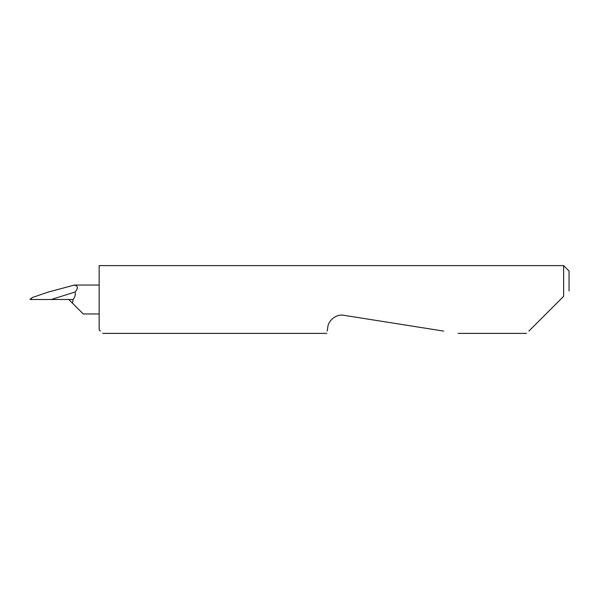 <?xml version="1.0" encoding="UTF-8"?>
<svg xmlns="http://www.w3.org/2000/svg" width="599" height="599" viewBox="0 0 599 599"><rect width="100%" height="100%" fill="white"/><g stroke="black" fill="none" stroke-linecap="round" stroke-linejoin="round"><path stroke-width="0.9" d="M528.88 331.09L563.629 296.34L563.629 265.612L99.149 265.612L99.149 329.862L100.377 331.09M327.204 331.09L327.84 327.032C327.855 322.232 334.841 313.614 343.968 315.314L443.567 331.09M563.629 296.34L560.462 299.5M68.788 299.5L83.246 313.958L72.397 303.109L73.19 299.5C75.115 296.819 75.729 294.334 75.032 292.035L51.282 299.5L73.19 299.5M75.032 292.035C78.469 287.999 78.17 285.701 74.134 285.139L48.197 292.087L32.159 297.561L30.669 299.5L51.282 299.5M563.629 265.612L569.05 271.033L569.05 290.912M526.581 333.388L458.078 333.388M326.837 333.388L102.676 333.388M99.149 313.958L83.246 313.958M31.268 298.295L29.95 299.5M99.149 285.042L74.486 285.042"/></g></svg>
